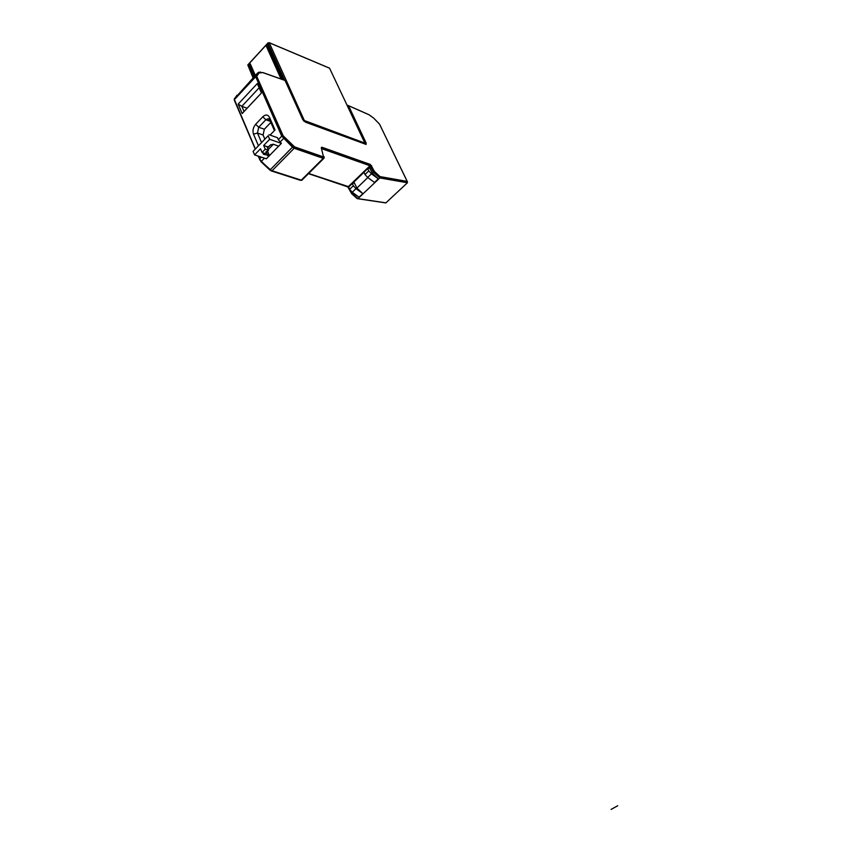 <?xml version="1.0" encoding="UTF-8"?>
<svg xmlns="http://www.w3.org/2000/svg" width="852" height="852" viewBox="0 0 852 852"><rect width="100%" height="100%" fill="white"/><g stroke="black" fill="none" stroke-linecap="round" stroke-linejoin="round"><path stroke-width="1.28" d="M268.124 135.777L253.087 151.379L254.578 154.894L266.356 158.791L269.445 155.618L267.72 154.798L269.445 155.618L281.384 143.37L269.647 139.291L268.124 135.777L253.087 151.379M265.973 152.412L267.72 154.798L265.973 152.412M254.578 154.894L260.488 148.77L262.065 152.465L265.334 153.552L268.518 150.271L266.942 146.587L263.673 145.479L269.647 139.291M262.906 152.742L263.428 154.233L269.445 155.618L267.315 150.666M263.673 145.479L265.26 149.164L262.065 152.465M277.976 145.948L273.173 144.19L270.297 145.042L268.731 146.65L266.942 146.587M264.44 158.163L261.34 161.347L270.254 169.772L292.47 147.162L281.746 136.171L278.348 139.664L281.384 143.37M278.348 139.664L277.496 137.704L268.987 134.722M265.26 149.164L268.518 150.271M407.245 181.476L379.694 124.488L407.171 181.401L380.024 176.588L374.688 171.753L370.258 164.415L321.822 147.215L321.257 147.737L323.526 156.949L294.579 146.885L283.13 135.766L256.75 76.371L258.997 72.984L262.736 72.59L285.069 80.482L302.705 119.504L305.485 122.177L366.115 144.435L366.19 143.115L348.532 105.712L369.022 114.764L373.645 118.087L368.959 114.679L373.634 118.077L379.215 123.774M285.069 80.482L262.65 72.484L284.898 80.354M260.627 72.058L257.623 72.953L238.443 94.306M237.058 95.158L234.268 99.098M234.268 99.034L234.46 100.536M258.955 72.1L234.343 98.853L255.877 75.743L255.93 76.52L234.375 99.514L255.344 148.876M258.997 72.984L256.708 75.721L255.877 75.743L257.89 72.846L262.736 72.59M256.74 76.307L255.909 76.446L255.866 75.785L256.74 76.307M407.171 181.401L407.426 182.765L385.849 202.925L357.851 198.74L379.8 177.94L373.442 172.168L374.433 171.774L371.355 165.725L370.279 164.702L321.257 147.737M379.704 124.488L407.309 181.582M347.456 105.254L348.532 105.712M347.904 105.552L366.009 144.467M303.94 121.144L365.071 143.839L303.94 121.144M285.015 80.407L303.461 120.643L303.078 119.802L304.782 121.453L364.613 143.317M346.679 104.423L364.858 143.083L304.334 120.515L269.253 42.76L329.575 68.213L364.933 143.04L346.679 104.423M234.3 99.769L234.406 100.398M270.744 144.659L267.539 147.971M242.181 113.529L238.166 104.104L257.304 83.549L261.436 92.996L242.181 113.529L244.045 111.484L241.84 106.319L238.166 104.104M270.052 135.095L275.015 129.951L269.541 117.406C267.858 114.477 265.611 114.274 262.778 116.788L255.643 124.307C253.119 127.427 252.405 130.718 253.513 134.201L258.412 145.692M273.364 144.265L268.22 149.569M372.356 173.222L378.309 178.835L371.429 173.829L368.778 170.901L367.702 168.653L369.725 168.121L372.356 173.222L373.442 172.168L369.97 165.746L370.258 164.415M349.639 189.336L348.628 187.078L352.313 183.521L354.368 182.924L356.913 188.047L362.835 193.606L355.976 188.675L353.346 185.768L349.639 189.336L352.259 192.254L359.097 197.174L362.877 193.628L359.097 197.174M352.313 183.521L353.346 185.768M368.778 170.901L365.007 174.532L363.953 172.274L367.702 168.653M365.007 174.532L367.649 177.461L374.518 182.466M259.157 87.788L241.84 106.319L247.091 108.236M244.045 111.484L261.426 92.964M274.408 130.58L269.839 120.111L268.092 118.705L265.867 119.738L258.71 127.236L257.464 133.05L261.511 142.486M264.823 139.036L263.087 135.01L264.344 129.227L270.851 122.432M304.334 120.515L303.078 119.802M253.566 77.99L247.889 65.008L267.922 43.154L284.643 80.269M253.236 78.331L247.804 64.933L268.039 42.877L269.253 42.76M281.043 78.991L266.431 46.455L268.071 44.666L283.993 80.035M253.917 77.607L248.731 65.742L250.339 63.996L255.536 75.86M282.459 79.492L267.869 47.062L266.431 46.455M267.869 47.062L268.721 46.125M254.727 76.723L250.168 66.318L248.731 65.742M250.168 66.318L250.967 65.444M617.732 805.747L611.118 809.4M267.816 155.703L266.037 151.56M262.842 152.859L263.428 154.233M373.645 118.087L379.204 123.796L373.645 118.087M294.579 146.885L282.843 135.766L256.75 76.371L255.93 76.52L282.023 136L294.419 148.024L271.841 170.975L261.191 161.497L258.231 156.108M234.406 99.609L255.653 76.68L281.746 136.171L283.13 135.766M280.084 142.082L284.451 137.598M259.636 159.782L259.626 158.951L261 161.699L269.86 170.049L301.161 180.283L323.217 158.344L294.27 148.312L292.47 147.162L293.354 146.097M323.962 156.534L323.547 157.247L294.6 147.183L294.419 148.024L323.366 158.067L323.526 156.949M321.822 147.215L321.577 148.525M371.621 165.703L367.755 168.643M407.352 181.7L380.067 176.875L374.688 171.753M321.513 148.301L370.109 165.48L373.698 172.019L379.939 177.674L380.024 176.588M407.426 182.765L379.8 177.94L407.501 182.498M350.31 190.081L351.759 192.999L358.085 198.654L385.999 202.861M351.706 193.734L357.222 198.644M369.022 114.764L348.468 105.627L368.863 114.647M255.217 149.015L234.417 100.419M258.444 156.172L259.626 158.951L261.383 157.151M301.619 180.347L271.16 170.847M324.122 157.993L323.217 158.344L324.154 157.311M261.021 161.688L258.05 156.044L261 161.699L271.106 170.847L300.373 180.304L302.034 180.081M308.669 173.478L348.372 186.609L369.97 165.746L321.609 148.631M348.692 187.216L308.541 173.606L348.756 186.95M347.531 186.599L348.713 187.717M363.974 172.306L352.366 183.5M356.913 188.047L367.787 177.61M385.849 202.925L357.158 198.527L351.652 193.191L352.387 192.392M348.66 187.174L349.863 189.581M378.309 178.835L374.518 182.456M352.259 192.254L355.976 188.675M367.649 177.461L371.429 173.829M308.456 173.691L347.648 186.631L351.663 193.692L357.254 198.654M269.541 117.406L269.839 120.111M263.087 135.01L257.464 133.05L253.513 134.201M255.643 124.307L258.71 127.236L264.344 129.227M270.393 121.367L265.867 119.738L262.778 116.788M269.86 170.049L301.8 180.304L323.856 158.387L324.09 156.672M379.225 123.774L379.758 124.509M269.008 119.035L268.092 118.705M247.825 64.912L267.933 42.983M329.5 68.128L269.157 42.664"/></g></svg>
